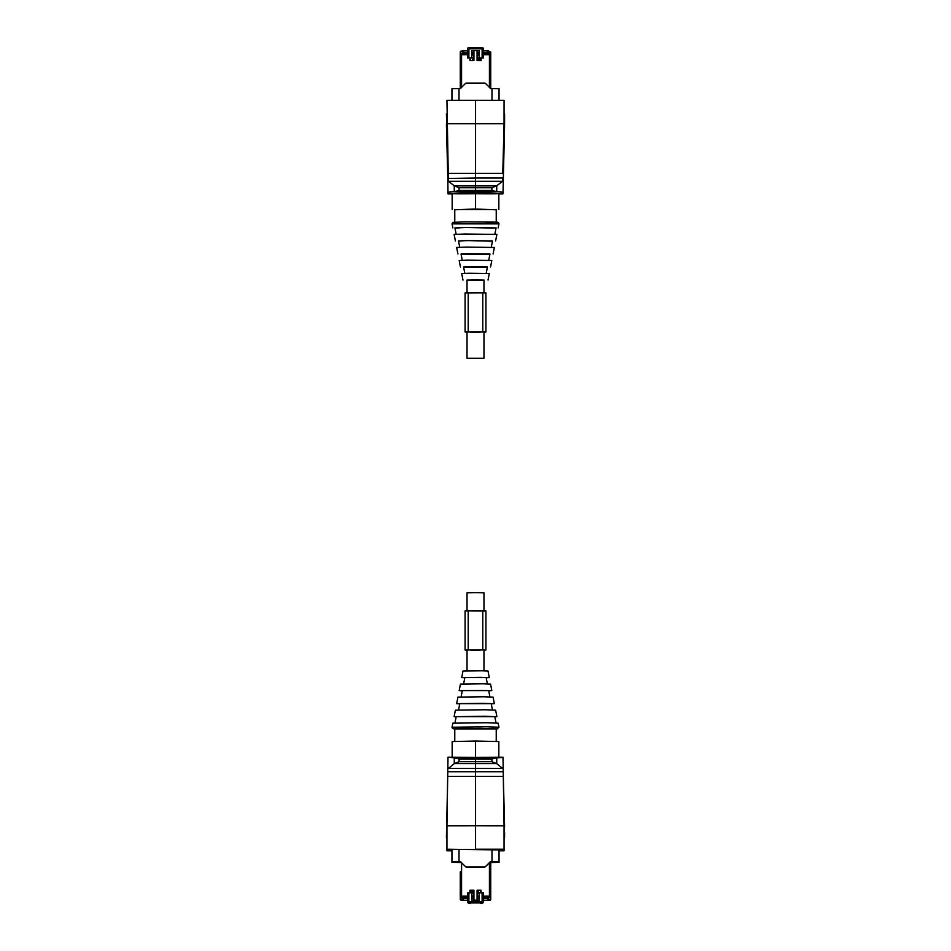 <?xml version="1.0" encoding="UTF-8"?>
<svg xmlns="http://www.w3.org/2000/svg" width="951" height="951" viewBox="0 0 951 951"><rect width="100%" height="100%" fill="white"/><g stroke="black" fill="none" stroke-linecap="round" stroke-linejoin="round"><path stroke-width="1.43" d="M467.024 292.825L467.024 280.046L475.5 279.856L483.976 280.046L483.976 292.825M483.976 332.077L483.976 358.242L467.024 358.242L483.976 358.242M467.024 332.077L467.024 358.242M483.976 670.835L483.976 650.092M483.976 610.851L483.976 592.853L475.5 592.651L467.024 592.853L467.024 610.851M467.024 670.835L467.024 650.092M498.942 727.23L498.146 723.176L486.365 722.736L452.854 723.176L452.058 727.23L486.734 726.766L498.942 727.23L497.171 728.894L454.768 728.965L452.557 728.537L452.058 727.23M496.042 722.962L494.817 716.662L484.76 716.281L456.183 716.662L454.958 722.962M494.853 716.876L496.886 716.662L495.614 710.147L485.141 709.755L455.386 710.147L454.114 716.662L456.147 716.876M496.886 716.662L454.114 716.662M492.44 709.91L491.227 703.633L483.037 703.324L459.773 703.633L458.56 709.91M491.263 703.871L494.354 703.633L493.082 697.119L483.928 696.762L457.918 697.119L456.646 703.633L459.737 703.871M494.354 703.633L456.646 703.633M489.908 696.893L488.683 690.604L481.824 690.343L462.317 690.604L461.092 696.893M488.731 690.818L491.822 690.592L490.55 684.078L482.716 683.781L460.45 684.078L459.178 690.592L462.269 690.818M491.822 690.592L459.178 690.592M487.376 683.876L486.151 677.564L480.612 677.35L464.849 677.564L463.624 683.876M486.187 677.766L489.278 677.564L488.018 671.049L481.503 670.8L462.982 671.049L461.722 677.564L464.813 677.766M489.278 677.564L461.722 677.564M454.768 741.316L454.768 728.787L480.624 728.335L496.232 728.787L496.232 741.316M460.272 862.593A1.308 1.308 -0 0 0 459.856 862.521L458.025 862.438L458.025 861.535L454.114 861.63L454.114 862.355L458.025 862.438M491.144 862.521L499.049 862.367L499.049 861.618L491.144 861.463L496.886 861.63L496.886 862.355L491.144 862.438M460.783 861.915L465.491 866.634L460.783 861.915A1.308 1.308 -0 0 0 459.856 861.535L458.025 861.535M491.144 861.535A1.308 1.308 -0 0 0 490.217 861.915L490.217 861.844A1.308 1.308 -0 0 1 491.144 861.463M465.491 866.634A1.308 1.308 -0 0 0 466.406 867.015L484.594 867.015A1.308 1.308 -0 0 0 485.509 866.634L490.217 861.915M460.783 861.844A1.308 1.308 -0 0 0 459.856 861.463L451.951 861.618L451.951 862.367L459.856 862.521M499.049 861.618L499.049 849.398M465.491 866.551A1.308 1.308 -0 0 0 466.406 866.932L484.594 866.932A1.308 1.308 -0 0 0 485.509 866.551L490.217 861.844M451.951 849.398L451.951 861.618M504.054 849.207L504.054 825.765L475.5 825.753L475.5 849.398L446.946 849.445L446.946 825.765L475.5 825.753L475.5 771.737L475.5 849.207L504.054 849.207L504.054 850.788L499.049 850.788M446.946 849.207L504.054 849.992M504.054 825.753L503.008 757.198L475.5 757.329L475.5 771.737L475.5 768.408L502.592 768.479M502.568 768.408L496.731 763.665L496.731 757.792L491.917 759.005L459.083 759.005L454.269 757.792L454.269 763.665L448.432 768.408L475.5 768.408L475.5 741.031L498.835 741.566L498.835 757.198M499.049 850.61L502.485 850.61L502.485 849.992M496.731 757.792L503.008 757.507M491.917 759.005L491.917 761.715L496.731 763.665M504.054 832.054L504.577 826.098L503.174 770.964M504.577 832.054L504.577 837.272M451.951 850.788L446.946 850.788L446.946 849.445L448.515 849.445L448.515 850.277L446.946 850.277M451.951 850.61L448.515 850.277M454.269 757.792L447.992 757.198L475.5 757.329L475.5 741.031L452.165 741.566L452.165 757.198M446.946 825.753L447.992 757.507M454.269 763.665L459.083 761.715L459.083 759.005M446.423 837.272L447.826 770.964M490.728 861.606L491.536 861.606A0.785 0.785 0 0 0 491.857 861.535A0.785 0.785 180 0 1 491.536 861.606L490.728 861.606L490.728 898.921L489.717 899.931L488.648 899.634L489.717 899.931M489.42 862.723L489.42 896.127L490.728 897.471L483.477 897.471L483.417 901.881A1.308 1.308 158.9 0 1 482.109 903.177L483.524 902.142M490.728 898.624A0.999 0.999 180 0 1 489.717 899.634M488.648 899.634L488.648 897.542L490.728 897.542M483.524 897.601L488.648 897.601M483.477 897.471L483.417 892.787L479.149 892.751L479.149 900.145L471.851 900.145L471.851 892.751L467.547 892.846L467.476 902.142L468.784 903.45L470.281 903.45L470.281 902.618L480.719 902.618L480.719 903.45L482.216 903.45M469.949 890.243L473.931 890.243L469.949 890.279L469.949 892.751M473.931 890.279L473.931 900.145M477.069 890.243L481.051 890.243L477.069 890.279L477.069 900.145M481.051 890.243L481.051 892.751M462.352 897.542L462.257 899.931L461.283 899.931L460.272 897.542L462.352 897.542M461.58 862.723L461.58 896.127L460.272 897.471L460.272 871.829M460.272 879.604L460.272 884.81M467.523 897.471L460.272 897.471L460.272 899.491L461.283 900.454L467.476 900.157M470.281 902.927L480.719 902.927M460.272 898.624L462.352 899.634M462.352 897.601L467.476 897.601M467.583 892.787L467.583 901.881L468.891 901.845L468.784 903.45M471.851 893.251L473.931 893.251L471.851 893.215M477.069 893.251L479.149 893.251L477.069 893.215M469.746 890.742C470.923 893.013 472.1 893.013 473.265 890.742L473.265 890.742A1.759 1.759 180 0 1 469.949 891.551M478.591 890.742L478.591 890.742A1.759 1.759 180 0 1 477.069 892.49L478.591 890.742A1.759 1.759 180 0 0 478.531 890.279M480.386 890.742L481.051 892.121A1.759 1.759 180 0 1 480.386 890.742L480.386 890.742A1.759 1.759 180 0 1 480.457 890.279M470.602 890.754L472.421 890.754M477.069 891.622L477.747 890.742M466.977 900.466L465.384 900.466M483.524 900.157L489.717 900.454L484.023 900.466M490.728 899.456L490.728 899.491A0.999 0.999 180 0 1 489.717 900.454L490.728 899.575M488.445 900.193L488.445 897.601M488.445 898.315L487.399 898.279L487.399 900.157M463.601 900.157L463.601 898.279L467.476 898.279M471.851 898.279L473.931 898.279M477.069 898.279L479.149 898.279M483.524 898.279L487.399 898.279M463.601 898.279L462.555 898.315L462.555 900.193M462.555 898.315L462.555 897.601M460.272 899.527L461.283 900.466L460.272 899.491M470.781 891.289L470.781 890.362L472.243 890.362L472.243 891.289M471.851 897.268L471.851 896.092M473.931 897.268L473.931 896.092M477.069 897.268L477.069 896.092M477.557 891.289L477.069 890.362L477.069 891.467M479.149 897.268L479.149 896.092M486.579 897.601L486.579 898.279M464.421 897.601L464.421 898.279M471.054 891.527L471.969 891.527M472.112 896.365L472.112 895.735M471.851 896.175L472.112 897.185L472.112 895.497M472.076 891.467L470.947 891.467L470.911 890.374L472.112 890.374L472.112 891.432M473.931 896.175L473.574 897.185M473.574 895.735L473.574 896.365M477.426 896.365L477.426 895.735M477.069 896.175L477.426 897.185L477.426 895.497M479.149 896.175L478.888 897.185M478.888 895.735L478.888 896.365M470.911 891.206L472.112 891.206M454.958 228.121L464.635 227.455L496.042 228.121M456.147 234.219L454.911 227.907L465.633 227.503L496.089 227.907L494.853 234.219M458.56 241.185L465.859 240.544L492.44 241.185M455.386 240.948L454.114 234.433L465.253 234.005L496.886 234.433L495.614 240.948M459.737 247.224L458.513 240.948L467.357 240.603L492.487 240.948L491.263 247.224M461.092 254.202L489.908 254.202M457.918 253.976L456.646 247.462L466.465 247.082L494.354 247.462L493.082 253.976M462.269 260.277L461.045 253.976L468.57 253.691L489.955 253.976L488.731 260.277M463.624 267.219L487.376 267.219M460.45 267.017L459.178 260.491L467.678 260.17L491.822 260.491L490.55 267.017M464.813 273.329L463.577 267.017L469.782 266.779L487.423 267.017L486.187 273.329M467.024 280.248L483.976 280.248M462.982 280.046L461.722 273.531L468.891 273.258L489.278 273.531L488.018 280.046M451.951 100.307L451.951 88.728L459.856 88.574A1.308 1.308 -0 0 0 460.783 88.193L465.491 83.474A1.308 1.308 -0 0 1 466.406 83.094L484.594 83.094A1.308 1.308 -0 0 1 485.509 83.474L490.217 88.193A1.308 1.308 -0 0 0 491.144 88.574L499.049 88.728L499.049 100.307L499.049 89.477M502.782 173.332L504.054 123.749L502.782 173.332L448.218 173.332L446.946 123.749L475.5 123.749L475.5 100.307L504.054 100.307L504.054 123.749L475.5 123.749L475.5 178.003L475.5 100.307L446.946 100.307L448.301 176.755L446.423 113.811M502.663 178.003L475.5 178.003L475.5 181.284L475.5 178.003L448.349 178.467L448.301 176.755M448.432 181.284L454.269 185.814L454.269 191.686L459.083 190.438L491.917 190.438L496.731 191.686L496.731 185.814L502.568 181.284L475.5 181.284L475.5 192.708C505.599 193.635 505.599 193.98 475.5 193.766C445.401 193.98 445.401 193.635 475.5 192.708L475.5 181.284L448.432 181.284L448.349 178.467M496.232 209.779L475.5 209.054L475.5 192.708L475.5 209.006L454.768 209.779M448.218 173.332L448.337 178.003M452.165 193.897L447.992 193.897L447.826 178.515L447.992 193.124M454.269 191.686L447.992 192.245M496.232 209.624L454.768 209.624M459.083 190.438L459.083 187.727L454.269 185.814M447.826 179.787L446.423 124.094M448.408 181.213L447.826 178.836M447.814 178.217L447.778 176.755M502.568 181.284L502.651 178.503M496.731 185.814L491.917 187.727L491.917 190.438M496.731 191.686L503.008 192.245L503.008 193.897L498.835 193.897M503.008 193.124L504.577 124.997L503.008 192.245M504.577 113.811L504.577 124.094M502.592 181.213L503.174 178.836M460.272 88.502L460.272 52.376A0.999 0.999 180 0 1 461.283 51.378L462.352 51.378L462.352 53.411M460.272 71.753L460.272 79.48M461.58 87.385L461.58 54.694L460.272 53.411L467.523 53.411L460.272 53.411M460.272 66.713L461.283 66.725M483.453 57.975L479.149 57.916L483.453 57.975L483.477 53.411L490.728 53.411L490.728 52.043L488.445 51.045M477.069 50.534L477.069 60.591L481.051 60.591L481.051 57.975M469.949 57.975L467.547 57.975L471.851 57.916L469.949 57.975L469.949 60.591L473.931 60.591L473.931 50.534M467.547 57.975L467.523 53.411M488.648 53.411L488.648 51.378L490.728 52.376M490.728 66.713L489.717 66.725M489.42 87.385L489.42 54.694L490.728 53.411L490.728 88.502M490.728 71.836L490.728 79.48M467.583 57.94L467.583 48.858A1.308 1.308 -90 0 1 468.891 47.55L467.476 48.858L467.476 53.411M483.524 53.411L483.524 48.858L482.216 47.55L468.891 47.55L468.891 57.916M479.149 57.916L479.149 50.534L471.851 50.534L471.851 57.916M483.524 48.858L482.109 48.834L482.109 47.55A1.308 1.308 -90 0 1 483.417 48.858L483.417 57.94M479.149 57.821L477.069 57.821M473.931 57.821L471.851 57.821M477.735 60.293L477.759 60.591A1.759 1.759 180 0 1 477.735 60.293L477.735 60.293A1.759 1.759 180 0 1 481.051 59.485M472.409 60.293L472.433 60.591A1.759 1.759 180 0 1 472.409 60.293L472.409 60.293A1.759 1.759 180 0 1 473.931 58.546M469.949 58.914A1.759 1.759 180 0 1 470.614 60.293M478.579 60.341L480.398 60.341M473.253 60.317L473.931 59.461L473.301 60.591M480.35 60.591L478.626 60.591M462.555 51.045L461.283 51.045A0.999 0.999 180 0 0 460.272 52.043L460.272 66.427M467.476 50.855L462.555 50.878L462.555 53.411M483.524 52.733L488.445 52.757L488.445 50.878L483.524 50.855M479.149 50.855L477.069 50.855M473.931 50.855L471.851 50.855M462.555 52.757L463.601 52.733L463.601 50.855M479.149 52.733L477.069 52.733M473.931 52.733L471.851 52.733M467.476 52.733L463.601 52.733M487.399 52.733L487.399 50.855M483.524 52.84L488.445 52.757M488.445 52.816L488.445 53.411M490.728 66.427L490.728 53.458L483.477 53.411M478.757 60.591L478.757 59.794L480.219 59.794L480.219 60.591M478.757 54.052L479.149 55.194M477.557 54.052L477.069 55.194M473.931 59.794L473.443 60.591M473.443 54.052L473.931 55.194M472.243 54.052L471.851 55.194M462.555 52.816L467.476 52.84M471.851 52.84L473.931 52.84M477.069 52.84L479.149 52.84M464.421 53.411L464.421 52.816M486.579 53.411L486.579 52.816M480.196 59.758L478.781 59.758M479.149 54.968L478.888 55.764M478.888 54.968L479.149 54.148M478.888 60.591L478.888 59.83L480.089 59.83L480.089 60.591M478.888 59.354L478.888 59.996M480.089 59.996L480.089 59.354M477.426 55.764L477.069 54.148M473.931 54.968L473.574 55.764M473.574 54.968L473.931 54.148M473.574 60.591L473.931 59.83M473.574 59.354L473.574 59.996M472.112 55.764L471.851 54.148M482.799 610.839L482.799 649.949L485.925 650.008L485.925 610.911L468.201 610.839L465.075 610.911L465.075 650.044L467.024 650.234M482.799 649.949L465.075 650.008M485.925 650.008L483.976 650.234M480.1 650.294L470.9 650.294M483.976 332.22L485.925 332.03L485.925 292.896L482.799 292.825L465.075 292.896L465.075 331.994L467.024 332.22M465.075 331.994L485.925 331.994M480.1 332.279L470.9 332.279M492.975 862.438L492.975 861.535M492 849.35L492 861.463M459 861.463L459 849.35M448.218 776.373L502.782 776.373M502.485 850.277L504.054 850.277M502.485 850.551L504.054 850.551M452.926 757.733L498.074 757.733M459.083 761.715L491.917 761.715M454.756 763.582L496.244 763.582M448.337 771.737L502.663 771.737M448.515 850.551L446.946 850.551M448.515 849.992L446.946 849.992M459.464 861.535L460.272 861.606L459.464 861.606A0.785 0.785 -0 0 1 459.143 861.535A0.785 0.785 0 0 0 459.464 861.606M461.58 896.127L467.547 896.127M483.453 896.127L489.42 896.127M483.417 892.787L483.417 901.881L482.109 901.845L482.109 892.751M470.281 903.177L468.891 903.177A1.308 1.308 21.1 0 1 467.583 901.881L467.476 902.142M468.891 892.751L468.891 901.845L482.109 901.845L482.109 903.177L480.719 903.177M485.616 900.466L489.717 900.466L490.728 899.527M498.942 223.865L452.058 223.865L452.831 222.391L464.861 221.868L497.171 222.189C498.348 222.32 498.942 222.879 498.942 223.865L498.146 227.907M486.127 222.748L494.948 222.07L464.873 221.868M459 100.307L459 88.574M492 88.574L492 100.307M498.074 191.769L452.926 191.769M491.917 187.727L459.083 187.727M496.244 185.897L454.756 185.897M503.174 179.787L503.174 178.515M489.42 54.694L483.453 54.694M467.547 54.694L461.58 54.694M467.476 48.858L482.109 48.834L482.109 57.916M468.201 610.839L468.201 649.949M468.201 292.825L468.201 331.923M482.799 292.825L482.799 331.923M452.854 227.907L452.058 223.865M496.232 209.446L496.232 222.13M454.768 209.446L454.768 222.13M452.165 193.766L452.165 209.529M498.835 193.766L498.835 209.529"/></g></svg>
